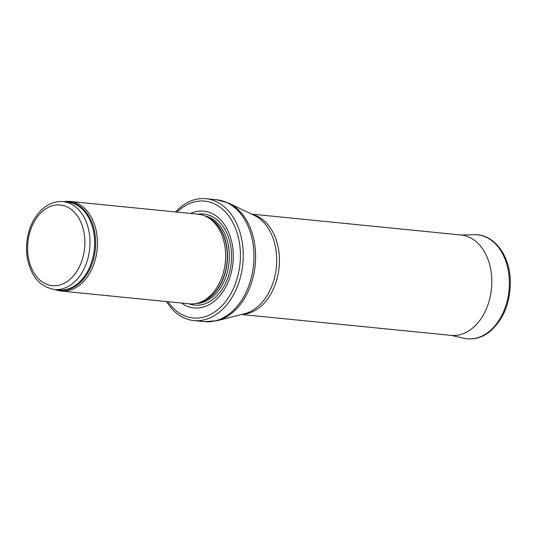 <?xml version="1.0" encoding="UTF-8"?>
<svg xmlns="http://www.w3.org/2000/svg" width="537" height="537" viewBox="0 0 537 537"><rect width="100%" height="100%" fill="white"/><g stroke="black" fill="none" stroke-linecap="round" stroke-linejoin="round"><path stroke-width="0.81" d="M54.982 289.53A45.027 31.676 -84.3 0 0 61.164 291.054A45.027 31.676 -84.3 0 0 97.157 249.39A45.027 31.676 -84.3 0 0 70.105 201.442A45.027 31.676 -84.3 0 0 63.742 201.711M61.164 291.054L189.333 303.835A45.027 31.676 -84.3 0 0 197.851 303.063A45.027 31.676 -84.3 0 0 225.325 262.177A45.027 31.676 -84.3 0 0 206.47 216.666A45.027 31.676 -84.3 0 0 198.267 214.223L70.105 201.442M181.566 303.063A48.632 34.214 -84.3 0 0 232.937 262.935A48.632 34.214 -84.3 0 0 190.507 213.451M166.403 301.552L171.377 308.285A61.238 43.081 -84.3 0 0 193.87 320.582A61.238 43.081 -84.3 0 0 242.818 263.922A61.238 43.081 -84.3 0 0 206.027 198.71A61.238 43.081 -84.3 0 0 181.546 206.322A61.238 43.081 -84.3 0 0 180.922 206.805M241.63 314.487L451.167 335.383A50.431 35.482 -84.3 0 0 453.006 335.497A50.431 35.482 -84.3 0 0 491.483 288.725A50.431 35.482 -84.3 0 0 463.008 235.273A50.431 35.482 -84.3 0 0 461.182 235.018L251.645 214.122M54.412 289.477A44.128 31.045 -84.3 0 0 89.686 248.644A44.128 31.045 -84.3 0 0 63.171 201.657C56.338 201.073 49.934 203.107 43.974 207.765C37.858 212.686 33.227 219.425 30.085 227.983C26.756 237.367 25.776 247 27.139 256.874C30.515 275.87 39.604 286.738 54.412 289.477L59.057 289.94A44.128 31.045 -84.3 0 0 94.331 249.108A44.128 31.045 -84.3 0 0 67.816 202.12L63.171 201.657M43.658 210.343A40.523 28.508 95.7 0 1 84.833 245.228A40.523 28.508 95.7 0 1 40.248 280.361A40.523 28.508 95.7 0 1 43.658 210.343M56.862 289.718A44.343 31.2 -84.3 0 0 95.351 249.208A44.343 31.2 -84.3 0 0 65.621 201.899M197.851 303.063L200.026 302.459A44.175 31.079 -84.3 0 0 226.976 262.338A44.175 31.079 -84.3 0 0 208.477 217.693L206.47 216.666M198.791 302.801A44.128 31.045 -84.3 0 0 227.205 262.365A44.128 31.045 -84.3 0 0 207.342 217.109M196.119 303.486A44.128 31.045 -84.3 0 0 229.064 262.546A44.128 31.045 -84.3 0 0 204.852 215.914M188.97 303.801A45.766 32.2 -84.3 0 0 231.219 262.761A45.766 32.2 -84.3 0 0 197.905 214.189M168.041 301.713A58.714 41.309 -84.3 0 0 223.701 303.915A58.714 41.309 -84.3 0 0 234.34 225.587A58.714 41.309 -84.3 0 0 180.654 208.873A58.714 41.309 -84.3 0 0 176.982 212.102M193.87 320.582L204.61 321.65A61.238 43.081 -84.3 0 0 253.558 264.989A61.238 43.081 -84.3 0 0 216.767 199.777L206.027 198.71M228.957 203.228L254.41 215.451A50.968 35.858 -84.3 0 1 276.36 267.265A50.968 35.858 -84.3 0 1 244.61 313.729L217.237 320.683A60.916 42.859 -84.3 0 0 255.189 265.157A60.916 42.859 -84.3 0 0 228.957 203.228L216.767 199.777M242.368 314.299A50.431 35.482 -84.3 0 0 279.072 267.54A50.431 35.482 -84.3 0 0 252.33 214.451M451.288 335.397L464.116 338.29A52.23 36.744 -84.3 0 0 488.663 331.893A52.23 36.744 -84.3 0 0 508.633 272.877A52.23 36.744 -84.3 0 0 474.446 234.729L461.296 235.031M175.344 211.94L181.546 206.322M217.237 320.683L204.61 321.65M464.116 338.29C473.117 340.149 481.642 337.954 489.697 331.725C504.424 318.77 511.244 300.713 510.15 277.555C508.539 253.417 492.919 233.917 474.446 234.729"/></g></svg>
